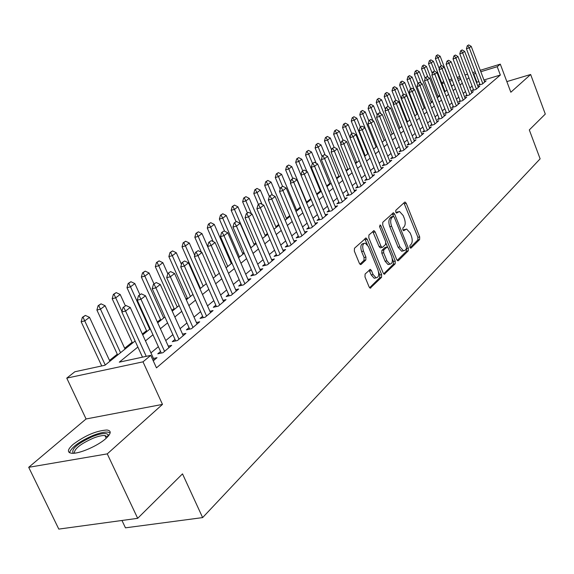 <?xml version="1.0" encoding="UTF-8"?>
<svg xmlns="http://www.w3.org/2000/svg" width="574" height="574" viewBox="0 0 574 574"><rect width="100%" height="100%" fill="white"/><g stroke="black" fill="none" stroke-linecap="round" stroke-linejoin="round"><path stroke-width="0.86" d="M409.908 247.351L411.013 248.097L419.623 239.545L419.68 236.897L406.241 203.318L405.101 202.048L404.67 202.192L395.809 210.321L395.751 212.193L396.562 213.083L399.49 211.447L403.142 215.487L404.275 218.314C405.581 222.116 405.509 224.965 404.046 226.859L402.905 227.95L402.855 229.83L403.637 230.698L406.614 229.012L410.159 232.972L411.293 235.785C412.591 239.566 412.519 242.422 411.084 244.352L409.951 245.471L409.908 247.351M105.86 438.558C111.263 433.506 111.607 430.658 106.9 430.005C96.274 430.722 85.002 435.53 73.085 444.42C67.302 449.657 66.907 452.606 71.894 453.273C79.112 453.991 97.853 445.862 105.86 438.558M365.1 274.042L364.985 276.926L369.111 286.921L370.223 288.162L381.538 277.364L381.631 274.53L367.202 239.279L366.018 237.988L354.467 248.255L354.345 251.125L359.367 263.308L360.529 264.585L361.125 264.406L365.825 259.957L365.932 257.109L363.478 251.118C362.051 246.224 362.646 243.548 365.258 243.089L368.4 246.526L377.922 269.766C379.357 274.738 378.732 277.429 376.07 277.838L373.078 274.501L371.486 270.619L370.352 269.357L365.1 274.042M137.681 518.329L58.799 529.099L28.7 467.315L107.266 453.876L137.681 518.329L182.51 473.866L202.629 517.597L540.127 158.833L529.307 129.925L545.3 114.068L530.641 74.491L510.838 92.235L500.306 64.145L497.228 66.713L500.356 75.036L156.465 367.862L150.761 355.363L142.998 361.835L66.763 378.123L74.835 371.765L104.92 365.265L135.105 340.978M107.266 453.876L162.485 404.397L142.998 361.835M396.742 259.591L397.832 260.818L398.363 260.653L408.272 250.816L408.336 248.119L394.611 214.03L393.455 212.76L382.801 222.26L382.707 224.994L396.742 259.591M395.156 263.839L384.293 274.228L383.188 272.987L368.802 237.808L368.91 235.003L373.997 230.655L375.174 231.939L380.964 246.146L382.105 247.408L382.636 247.251L385.584 244.445L385.671 241.683L379.694 226.967L380.117 224.936L380.935 225.833L395.242 261.07L395.156 263.839L393.326 264.262L383.683 273.82M530.641 74.491L506.849 81.594M479.814 84.041L478.393 85.232L482.332 84.048L486.128 80.855L484.463 81.357M473.378 89.436L471.928 90.649L475.903 89.458L479.778 86.2L478.077 86.71M466.798 94.947L465.327 96.174L469.331 94.983L473.292 91.653L471.563 92.17M460.083 100.572L458.59 101.828L462.622 100.629L466.662 97.228L464.904 97.752M453.223 106.319L451.702 107.596L455.763 106.398L459.896 102.925L458.109 103.449M446.206 112.195L444.663 113.487L448.76 112.289L452.979 108.737L451.157 109.275M439.045 118.194L437.467 119.514L441.6 118.316L445.912 114.685L444.061 115.223M431.72 124.336L430.12 125.677L434.281 124.472L438.694 120.762L436.8 121.308M424.229 130.607L422.6 131.977L426.791 130.772L431.304 126.976L429.381 127.528M416.566 137.028L414.909 138.42L419.135 137.208L423.748 133.326L421.79 133.893M408.724 143.593L407.038 145.007L411.3 143.801L416.021 139.826L414.019 140.4M400.702 150.316L398.987 151.758L403.285 150.546L408.114 146.478L406.076 147.059M392.494 157.19L390.743 158.661L395.077 157.448L400.021 153.287L397.94 153.868M384.085 164.236L382.306 165.728L386.668 164.516L391.741 160.254L389.61 160.849M375.482 171.447L373.66 172.975L378.065 171.755L383.253 167.393L381.086 167.995M366.657 178.837L364.799 180.394L369.24 179.174L374.564 174.704L372.347 175.314M357.616 186.407L355.722 187.992L360.207 186.78L365.652 182.195L363.392 182.812M348.353 194.17L346.423 195.791L350.936 194.572L356.526 189.872L354.215 190.496M338.854 202.127L336.881 203.784L341.437 202.572L347.162 197.75L344.802 198.382M329.103 210.292L327.094 211.978L331.686 210.766L337.562 205.822L335.151 206.461M319.108 218.672L317.049 220.394L321.684 219.182L327.718 214.109L325.243 214.755M308.841 227.268L306.746 229.026L311.417 227.821L317.609 222.612L315.083 223.272M298.301 236.101L296.162 237.894L300.869 236.689L307.233 231.336L304.643 232.004M287.481 245.163L285.285 246.999L290.042 245.801L296.571 240.305L293.924 240.98M276.359 254.483L274.114 256.363L278.907 255.165L285.622 249.518L282.91 250.199M264.923 264.062L262.634 265.977L267.47 264.786L274.372 258.982L271.588 259.67M253.17 273.906L250.824 275.872L255.703 274.688L262.799 268.711L259.943 269.414M241.08 284.037L238.676 286.046L243.591 284.869L250.895 278.727L247.968 279.43M228.631 294.462L226.178 296.521L231.135 295.352L238.655 289.023L235.649 289.741M215.824 305.196L213.306 307.305L218.307 306.143L226.048 299.628L222.963 300.353M202.622 316.252L200.046 318.412L205.09 317.257L213.069 310.548L209.897 311.28M189.025 327.639L186.385 329.856L191.472 328.715L199.695 321.799L196.43 322.538M175.013 339.385L172.3 341.652L177.431 340.526L185.904 333.394L182.554 334.14M160.555 351.496L157.771 353.828L162.944 352.709L171.691 345.354L168.239 346.108M500.356 75.036L483.947 79.994M478.867 81.53L476.47 82.469M472.101 86.093L469.934 87.901M465.507 91.575L463.254 93.44M458.777 97.164L456.438 99.108M451.896 102.882L449.471 104.898M444.864 108.723L442.346 110.811M437.682 114.685L435.07 116.859M430.335 120.791L427.623 123.044M422.823 127.026L420.01 129.365M415.138 133.412L412.225 135.837M407.282 139.941L404.254 142.452M399.239 146.621L396.096 149.233M391.002 153.459L387.744 156.171M382.578 160.462L379.184 163.274M373.939 167.637L370.424 170.557M365.093 174.984L361.441 178.012M356.031 182.51L352.242 185.66M346.739 190.231L342.8 193.503M337.211 198.145L333.121 201.546M327.438 206.26L323.184 209.797M317.408 214.59L312.988 218.263M307.119 223.143L302.527 226.96M296.543 231.925L291.771 235.885M285.687 240.944L280.729 245.062M274.537 250.207L269.371 254.497M263.071 259.728L257.697 264.191M251.276 269.522L245.694 274.164M239.15 279.603L233.331 284.431M226.665 289.97L220.61 295M213.815 300.647L207.508 305.885M200.577 311.639L194.012 317.099M186.937 322.968L180.093 328.658M172.874 334.649L165.743 340.576M158.374 346.696L150.933 352.881M153.473 358.449L157.025 357.688L153.265 360.852M439.634 95.198L438.062 96.454M432.373 101.031L431.146 102.021M424.947 106.994L424.078 107.697M417.363 113.092L416.853 113.501M365.021 155.145L364.397 155.647M356.511 161.983L355.32 162.937M347.801 168.978L346.014 170.413M338.882 176.146L336.472 178.083M329.749 183.479L326.685 185.947M320.4 190.999L316.64 194.019M310.799 198.712L306.595 202.091M300.389 207.071L296.615 210.113M289.698 215.659L286.376 218.335M278.72 224.484L275.872 226.773M267.434 233.546L265.088 235.433M255.839 242.867L254.024 244.33M243.907 252.452L242.659 253.457M231.638 262.311L230.978 262.842M200.089 287.66L199.623 288.033M187.275 297.956L185.954 299.011M174.087 308.547L171.87 310.333M160.519 319.453L157.341 322.007M146.542 330.681L142.352 334.054M132.135 342.255L124.658 348.26M117.29 354.187L109.505 360.443M121.961 520.475L125.462 527.836L202.629 517.597M162.485 404.397L86.071 418.97L28.7 467.315M86.071 418.97L66.763 378.123M441.722 82.921L443.659 81.522M137.875 347.04L119.284 362.165L150.761 355.363M475.738 73.285L473.335 74.225M468.944 77.799L466.755 79.578M462.307 83.194L460.039 85.038M455.526 88.712L453.173 90.62M448.603 94.344L446.163 96.324M441.528 100.098L438.995 102.158M434.296 105.982L431.662 108.12M426.898 111.995L424.172 114.212M419.336 118.144L416.509 120.447M411.601 124.429L408.666 126.818M403.694 130.865L400.645 133.347M395.594 137.451L392.429 140.027M387.306 144.196L384.02 146.865M378.818 151.098L375.403 153.868M370.122 158.166L366.585 161.043M361.218 165.405L357.537 168.397M352.092 172.831L348.267 175.938M342.735 180.444L338.768 183.666M333.135 188.243L329.017 191.594M323.291 196.251L319.015 199.73M313.196 204.466L308.747 208.082M302.828 212.897L298.2 216.656M292.18 221.55L287.373 225.46M281.246 230.447L276.245 234.515M270.01 239.588L264.808 243.814M258.458 248.98L253.048 253.378M246.576 258.637L240.951 263.215M234.357 268.575L228.502 273.339M221.779 278.806L215.681 283.764M208.836 289.332L202.478 294.505M195.497 300.18L188.875 305.569M181.75 311.359L174.848 316.97M167.579 322.882L160.383 328.737M152.964 334.771L145.459 340.877M497.228 66.713L480.818 71.728M449.227 79.808L451.81 79.018M457.112 77.397L459.774 76.579M464.997 74.972L467.566 74.19M472.718 72.604L475.186 71.85M480.273 70.293L500.306 64.145M460.319 78.007L457.657 78.817M452.355 80.439L449.772 81.228M444.204 82.936L441.987 83.61M142.718 334.857L150.252 328.794M157.699 322.796L164.925 316.992M172.222 311.115L179.153 305.54M186.299 299.786L192.95 294.44M199.96 288.801L206.339 283.664M213.212 278.139L219.333 273.21M226.077 267.785L231.961 263.05M238.576 257.726L244.223 253.184M250.716 247.961L256.148 243.591M262.519 238.461L267.742 234.264M273.999 229.227L279.014 225.187M285.17 220.237L289.992 216.355M296.033 211.497L300.676 207.759M306.616 202.981L311.079 199.386M316.92 194.686L321.218 191.235M326.958 186.615L331.098 183.285M336.744 178.744L340.726 175.536M346.28 171.066L350.111 167.981M355.586 163.583L359.274 160.612M364.655 156.279L368.214 153.423M373.509 149.154L376.931 146.406M382.155 142.201L385.448 139.547M390.593 135.414L393.771 132.859M398.837 128.784L401.893 126.323M406.887 122.305L409.836 119.93M414.751 115.977L417.592 113.688M422.442 109.785L425.176 107.582M429.962 103.736L432.595 101.612M437.309 97.824L439.856 95.779M444.506 92.034L446.952 90.068M451.537 86.373L453.898 84.471M458.425 80.834L460.7 79.004M476.872 82.132L473.744 73.895M405.301 229.335L403.307 229.944L405.108 229.5M398.205 211.77L396.239 212.373L398.04 211.914M410.066 247.681L417.836 239.975L417.894 237.327L403.924 202.88M393.556 216.362L392.25 213.585M397.222 260.409L406.464 251.247L406.528 248.535L408.336 248.119M406.292 249.08L406.342 247.186L394.266 217.223L393.455 216.333L391.891 217.582C390.377 219.483 390.291 222.375 391.626 226.249L399.949 246.849L403.465 250.795L405.086 250.278L406.292 249.08M391.698 216.807L393.133 216.441M403.07 250.888L401.656 251.225L398.134 247.279L389.811 226.701C388.476 222.834 388.569 219.942 390.083 218.041L391.325 216.9M380.749 247.738L380.268 247.853L379.127 246.59L372.763 231.473M385.972 243.197L387.586 247.157M392.272 258.695L393.412 261.5L395.242 261.07M386.941 260.818L389.904 264.14C392.429 263.696 392.989 261.077 391.597 256.269L388.34 248.233L387.206 246.985L383.741 249.963L383.647 252.739L386.941 260.818L385.104 261.249L388.067 264.564L389.366 264.262M386.74 247.093L384.853 247.588L386.682 247.143M385.104 261.249L381.81 253.184L381.904 250.4L384.853 247.588M393.326 264.262L393.412 261.5M375.633 277.938L374.212 278.261L371.22 274.932L369.089 270.182M363.902 243.419L363.407 243.541C360.788 244.007 360.185 246.684 361.613 251.57L363.478 251.118M359.934 264.212L363.959 260.402L364.074 257.554L361.613 251.57M367.36 244.646L364.77 238.806M369.62 287.761L379.687 277.787L379.78 274.953L378.567 271.997M451.702 86.244L440.158 56.216L438.134 57.723L441.198 65.687M436.656 55.549L437.675 54.803L436.197 55.7L436.656 55.549L438.134 57.723L435.372 58.598L439.304 68.801M440.158 56.216L437.675 54.803M436.197 55.7L435.372 58.598M468.707 44.901L467.258 45.798L468.707 44.901L471.204 46.343L484.721 82.039M482.82 83.639L469.252 47.836L466.418 48.74L467.258 45.798M480.079 84.73L466.418 48.74M471.204 46.343L469.252 47.836L467.724 45.647M73.293 453.281C70.882 449.133 77.411 443.508 92.888 436.398C101.383 433.212 106.484 432.681 108.192 434.812L108.285 436.14M107.546 436.943L104.927 435.508C102.107 435.357 98.226 436.24 93.289 438.163C80.453 443.903 74.146 448.918 74.383 453.195M110.179 432.789L107.725 432.071C104.224 431.878 99.41 432.975 93.268 435.365C79.485 441.356 71.556 447.132 69.483 452.699M445.065 91.582L433.363 61.275L431.304 62.81L434.532 71.169M429.818 60.614L430.852 59.847L429.352 60.758L429.818 60.614L431.304 62.81L428.52 63.692L432.322 73.515M433.363 61.275L430.852 59.847M429.352 60.758L428.52 63.692M438.292 97.035L426.432 66.433L424.322 68.005L427.86 77.117M422.83 65.78L423.892 64.998L422.364 65.924L422.83 65.78L424.322 68.005L421.524 68.887L425.183 78.315M426.432 66.433L423.892 64.998M422.364 65.924L421.524 68.887M431.368 102.603L419.35 71.707L417.198 73.314L421.051 83.201M415.698 71.054L416.774 70.258L415.224 71.205L415.698 71.054L417.198 73.314L414.378 74.197L417.929 83.295M419.35 71.707L416.774 70.258M415.224 71.205L414.378 74.197M424.308 108.285L412.125 77.095L409.922 78.731L414.112 89.436M408.408 76.442L409.513 75.632L407.935 76.593L408.408 76.442L409.922 78.731L407.081 79.621L410.675 88.805M412.125 77.095L409.513 75.632M407.935 76.593L407.081 79.621M462.12 49.909L460.642 50.821L462.12 49.909L464.646 51.366L478.343 87.406M476.406 89.035L462.651 52.894L459.796 53.791L460.642 50.821M473.643 90.132L459.796 53.791M464.646 51.366L462.651 52.894L461.116 50.67M455.39 55.025L453.891 55.958L455.39 55.025L457.952 56.489L471.835 92.88M469.855 94.545L455.914 58.053L453.037 58.957L453.891 55.958M467.071 95.657L453.037 58.957M457.952 56.489L455.914 58.053L454.371 55.8M448.516 60.256L446.995 61.196L448.516 60.256L451.107 61.734L465.184 98.477M463.161 100.177L449.026 63.327L446.127 64.231L446.995 61.196M460.362 101.297L446.127 64.231M451.107 61.734L449.026 63.327L447.476 61.045M441.499 65.594L439.942 66.555L441.499 65.594L444.118 67.079L458.389 104.188M456.323 105.925L441.994 68.708L439.074 69.626L439.942 66.555M453.51 107.065L439.074 69.626M444.118 67.079L441.994 68.708L440.43 66.405M417.09 114.097L404.735 82.591L402.489 84.27L414.894 115.862M400.968 81.953L402.094 81.121L400.487 82.104L400.968 81.953L402.489 84.27L399.626 85.16L403.271 94.437M404.735 82.591L402.094 81.121M400.487 82.104L399.626 85.16M434.324 71.047L432.746 72.03L434.324 71.047L436.979 72.554L451.451 110.029M449.342 111.801L434.805 74.218L431.863 75.129L432.746 72.03M446.5 112.949L431.863 75.129M436.979 72.554L434.805 74.218L433.234 71.879M409.714 120.023L397.186 88.217L394.89 89.924L407.475 121.832M393.362 87.578L394.51 86.724L392.881 87.729L393.362 87.578L394.89 89.924L392.006 90.821L395.744 100.292M397.186 88.217L394.51 86.724M392.881 87.729L392.006 90.821M426.991 76.629L425.384 77.626L426.991 76.629L429.682 78.143L444.355 115.991M442.195 117.806L427.458 79.843L424.487 80.762L425.384 77.626M439.347 118.969L424.487 80.762M429.682 78.143L427.458 79.843L425.879 77.476M393.455 104.03L389.473 93.957L387.127 95.707L399.884 127.937M385.584 93.332L386.761 92.457L385.104 93.483L385.584 93.332L387.127 95.707L384.214 96.604L388.239 106.75M389.473 93.957L386.761 92.457M385.104 93.483L384.214 96.604M419.494 82.326L417.858 83.352L419.494 82.326L422.22 83.854L437.108 122.09M434.898 123.948L419.946 85.598L416.954 86.516L417.858 83.352M432.028 125.125L416.954 86.516M422.22 83.854L419.946 85.598L418.353 83.194M385.434 109.512L381.588 99.833L379.184 101.62L392.135 134.173M377.635 99.209L378.84 98.319L377.147 99.359L377.635 99.209L379.184 101.62L376.257 102.516L380.67 113.602M381.588 99.833L378.84 98.319M377.147 99.359L376.257 102.516M411.823 88.159L410.159 89.2L411.823 88.159L414.586 89.702L429.689 128.332M427.436 130.226L412.261 91.481L409.248 92.407L410.159 89.2M424.545 131.417L409.248 92.407M414.586 89.702L412.261 91.481L410.661 89.049M377.218 115.116L373.523 105.838L371.069 107.668L384.207 140.551M369.505 105.221L370.739 104.31L369.017 105.372L369.505 105.221L371.069 107.668L368.113 108.565L372.935 120.619M373.523 105.838L370.739 104.31M369.017 105.372L368.113 108.565M403.981 94.122L402.281 95.184L403.981 94.122L406.779 95.679L422.105 134.711M419.802 136.648L404.405 97.501L401.362 98.427L402.281 95.184M416.889 137.853L401.362 98.427M406.779 95.679L404.405 97.501L402.79 95.033M368.817 120.827L365.272 111.98L362.761 113.853L376.099 147.073M361.19 111.378L362.452 110.445L360.694 111.528L361.19 111.378L362.761 113.853L359.783 114.757L373.588 149.097M365.272 111.98L362.452 110.445M360.694 111.528L359.783 114.757M395.96 100.228L394.223 101.311L395.96 100.228L398.794 101.799L414.349 141.233M411.989 143.22L396.361 103.657L393.298 104.59L394.223 101.311M409.061 144.433L393.298 104.59M398.794 101.799L396.361 103.657L394.74 101.153M360.372 127.048L356.834 118.266L354.266 120.181L367.798 153.753M352.687 117.67L353.971 116.716L352.185 117.821L352.687 117.67L354.266 120.181L351.266 121.085L365.279 155.784M356.834 118.266L353.971 116.716M352.185 117.821L351.266 121.085M387.744 106.477L385.979 107.582L387.744 106.477L390.621 108.055L406.414 147.913M403.996 149.943L388.132 109.964L385.039 110.897L385.979 107.582M401.047 151.177L385.039 110.897M390.621 108.055L388.132 109.964L386.496 107.424M351.79 133.577L348.196 124.694L345.57 126.653L350.004 137.602M343.977 124.106L345.297 123.13L343.474 124.257L343.977 124.106L345.57 126.653L342.542 127.564L356.77 162.629M348.196 124.694L345.297 123.13M343.474 124.257L342.542 127.564M379.335 112.87L377.541 113.996L379.335 112.87L382.255 114.463L398.291 154.743M395.816 156.824L379.701 116.422L376.587 117.354L377.541 113.996M392.846 158.072L376.587 117.354M382.255 114.463L379.701 116.422L378.058 113.839M343.001 140.25L339.356 131.281L336.665 133.29L340.949 143.809M335.065 130.7L336.414 129.702L334.556 130.85L335.065 130.7L336.665 133.29L333.616 134.194L348.066 169.631M339.356 131.281L336.414 129.702M334.556 130.85L333.616 134.194M370.725 119.421L368.895 120.569L370.725 119.421L373.681 121.028L389.968 161.739M387.436 163.877L371.077 123.03L367.934 123.962L368.895 120.569M384.451 165.133L367.934 123.962M373.681 121.028L371.077 123.03L369.412 120.411M334.082 147.274L330.301 138.025L327.546 140.078L331.664 150.151M325.939 137.451L327.324 136.433L325.429 137.602L325.939 137.451L327.546 140.078L324.475 140.982L339.155 176.799M330.301 138.025L327.324 136.433M325.429 137.602L324.475 140.982M361.907 126.122L360.034 127.306L361.907 126.122L364.906 127.751L381.452 168.907M378.854 171.095L362.23 129.796L359.066 130.736L360.034 127.306M375.848 172.365L359.066 130.736M364.906 127.751L362.23 129.796L360.565 127.148M325.214 155.116L321.031 144.928L318.211 147.03L322.158 156.63M316.59 144.368L318.01 143.321L316.08 144.519L316.59 144.368L318.211 147.03L315.112 147.941L330.028 184.146M321.031 144.928L318.01 143.321M316.08 144.519L315.112 147.941M352.867 132.996L350.965 134.201L352.867 132.996L355.916 134.639L372.727 176.247M370.065 178.485L353.175 136.734L349.982 137.674L350.965 134.201M367.037 179.777L349.982 137.674M355.916 134.639L353.175 136.734L351.496 134.043M316.159 163.203L311.531 152.002L308.64 154.155L312.486 163.454M307.018 151.45L308.468 150.381L306.494 151.608L307.018 151.45L308.64 154.155L305.519 155.066L320.672 191.673M311.531 152.002L308.468 150.381M306.494 151.608L305.519 155.066M343.611 140.042L341.659 141.269L343.611 140.042L346.696 141.699L363.78 183.773M361.053 186.062L343.891 143.852L340.669 144.792L341.659 141.269M358.011 187.375L340.669 144.792M346.696 141.699L343.891 143.852L342.197 141.111M306.889 171.504L301.802 159.249L298.832 161.459L302.742 170.858M297.203 158.711L298.688 157.613L296.679 158.869L297.203 158.711L298.832 161.459L295.689 162.37L300.984 175.084M301.802 159.249L298.688 157.613M296.679 158.869L295.689 162.37M334.111 147.26L332.124 148.523L334.111 147.26L337.247 148.931L354.617 191.479M351.819 193.833L334.369 151.141L331.119 152.081L332.124 148.523M348.755 195.16L331.119 152.081M337.247 148.931L334.369 151.141L332.669 148.365M306.875 202.773L291.822 166.675L288.779 168.943L292.754 178.449M287.136 166.159L288.665 165.025L286.613 166.309L287.136 166.159L288.779 168.943L285.615 169.854L290.717 182.051M291.822 166.675L288.665 165.025M286.613 166.309L285.615 169.854M324.375 154.671L322.344 155.956L324.375 154.671L327.56 156.358L345.218 199.386M342.348 201.797L324.604 158.618L321.332 159.565L322.344 155.956M339.27 203.146L321.332 159.565M327.56 156.358L324.604 158.618L322.889 155.798M296.901 210.802L281.59 174.295L278.469 176.62L282.559 186.356M276.819 173.793L278.383 172.631L276.288 173.944L276.819 173.793L278.469 176.62L275.276 177.538L280.177 189.176M281.59 174.295L278.383 172.631M276.288 173.944L275.276 177.538M314.387 162.27L312.313 163.583L314.387 162.27L317.616 163.97L335.575 207.494M332.633 209.969L314.588 166.288L311.287 167.235L312.313 163.583M329.541 211.332L311.287 167.235M317.616 163.97L314.588 166.288L312.866 163.425M286.67 219.031L271.093 182.116L267.893 184.498L272.363 195.067M266.228 181.621L267.836 180.437L265.697 181.771L266.228 181.621L267.893 184.498L264.679 185.409L269.357 196.473M271.093 182.116L267.836 180.437M265.697 181.771L264.679 185.409M304.134 170.062L302.017 171.411L304.134 170.062L307.42 171.784L325.688 215.817M322.667 218.357L304.306 174.166L300.977 175.106L302.017 171.411M319.553 219.742L300.977 175.106M307.42 171.784L304.306 174.166L302.57 171.253M276.166 227.476L260.323 190.138L257.037 192.584L262.017 204.287M255.365 189.657L257.016 188.437L254.827 189.807L255.365 189.657L257.037 192.584L253.794 193.495L258.479 204.502M260.323 190.138L257.016 188.437M254.827 189.807L253.794 193.495M293.608 178.069L291.449 179.447L293.608 178.069L296.945 179.798L315.535 224.355M312.435 226.96L293.752 182.245L290.394 183.192L291.449 179.447M309.3 228.366L290.394 183.192M296.945 179.798L293.752 182.245L292.008 179.289M265.396 236.151L249.274 198.367L245.894 200.878L251.405 213.772M244.215 197.908L245.909 196.652L243.67 198.059L244.215 197.908L245.894 200.878L242.63 201.79L247.401 212.932M249.274 198.367L245.909 196.652M243.67 198.059L242.63 201.79M282.803 186.285L280.593 187.698L282.803 186.285L286.189 188.035L305.11 233.123M301.931 235.799L282.91 190.554L279.524 191.494L280.593 187.698M298.781 237.227L279.524 191.494M286.189 188.035L282.91 190.554L281.152 187.54M254.332 245.048L237.923 206.819L234.457 209.402L250.96 247.767M232.764 206.375L234.501 205.09L232.219 206.532L232.764 206.375L234.457 209.402L231.164 210.314L236.036 221.629M237.923 206.819L234.501 205.09M232.219 206.532L231.164 210.314M271.696 194.73L269.436 196.172L271.696 194.73L275.147 196.495L294.405 242.128M291.14 244.876L271.775 199.078L268.359 200.025L269.436 196.172M287.969 246.325L268.359 200.025M275.147 196.495L271.775 199.078L270.01 196.014M242.974 254.189L226.264 215.501L222.705 218.149L239.502 256.98M221.004 215.078L222.791 213.758L220.452 215.228L221.004 215.078L222.705 218.149L219.383 219.06L224.656 231.229M226.264 215.501L222.791 213.758M220.452 215.228L219.383 219.06M260.287 203.411L257.977 204.889L260.287 203.411L263.796 205.191L283.413 251.376M280.047 254.203L260.323 207.845L256.887 208.793L257.977 204.889M276.862 255.674L256.887 208.793M263.796 205.191L260.323 207.845L258.551 204.731M231.3 263.581L214.281 224.42L210.622 227.146L227.742 266.444M208.914 224.018L210.751 222.662L208.355 224.169L208.914 224.018L210.622 227.146L207.279 228.057L213.176 241.582M214.281 224.42L210.751 222.662M208.355 224.169L207.279 228.057M219.311 273.231L201.969 233.596L198.202 236.395L215.645 276.18M196.487 233.209L198.374 231.817L195.928 233.367L196.487 233.209L198.202 236.395L194.83 237.299L201.395 252.251M201.969 233.596L198.374 231.817M195.928 233.367L194.83 237.299M194.722 255.322L189.305 243.024L185.438 245.902L203.21 286.182M183.709 242.666L185.653 241.231L183.142 242.816L183.709 242.666L185.438 245.902L182.037 246.806L200.426 288.421M189.305 243.024L185.653 241.231M183.142 242.816L182.037 246.806M248.556 212.33L246.196 213.844L248.556 212.33L252.122 214.131L272.105 260.883M268.654 263.789L248.556 216.857L245.084 217.804L246.196 213.844M265.453 265.288L245.084 217.804M252.122 214.131L248.556 216.857L246.77 213.686M236.495 221.507L234.077 223.056L236.495 221.507L240.119 223.322L260.481 270.663M256.93 273.647L236.452 226.134L232.951 227.067L234.077 223.056M253.715 275.168L232.951 227.067M240.119 223.322L236.452 226.134L234.658 222.906M224.082 230.942L221.6 232.542L224.082 230.942L227.77 232.779L248.528 280.722M244.876 283.793L223.996 235.67L220.466 236.61L221.6 232.542M241.64 285.335L220.466 236.61M227.77 232.779L223.996 235.67L222.188 232.384M181.456 264.406L176.275 252.725L172.293 255.688L190.417 296.471M170.564 252.388L172.559 250.917L169.99 252.538L170.564 252.388L172.293 255.688L168.871 256.585L187.619 298.724M176.275 252.725L172.559 250.917M169.99 252.538L168.871 256.585M211.311 240.657L208.764 242.3L211.311 240.657L215.063 242.515L236.23 291.068M232.463 294.232L211.175 245.493L207.616 246.425L208.764 242.3M229.22 295.804L207.616 246.425M215.063 242.515L211.175 245.493L209.359 242.142M167.795 273.733L162.873 262.705L158.776 265.762L177.258 307.068M157.032 262.397L159.084 260.883L156.458 262.548L157.032 262.397L158.776 265.762L155.317 266.659L174.439 309.329M162.873 262.705L159.084 260.883M156.458 262.548L155.317 266.659M198.152 250.666L195.547 252.345L198.152 250.666L201.976 252.538L223.559 301.716M219.691 304.973L197.973 255.602L194.385 256.535L195.547 252.345M216.427 306.581L194.385 256.535M201.976 252.538L197.973 255.602L196.143 252.194M153.99 283.936L149.068 272.987L144.849 276.13L163.705 317.967M143.098 272.707L145.215 271.143L142.517 272.858L143.098 272.707L144.849 276.13L141.362 277.02L160.878 320.249M149.068 272.987L145.215 271.143M142.517 272.858L141.362 277.02M184.598 260.969L181.929 262.698L184.598 260.969L188.494 262.863L210.522 312.687M206.532 316.044L184.369 266.02L180.745 266.946L181.929 262.698M203.261 317.673L180.745 266.946M188.494 262.863L184.369 266.02L182.532 262.548M139.877 294.67L134.847 283.578L130.499 286.813L149.749 329.196M128.748 283.326L130.929 281.712L128.16 283.47L128.748 283.326L130.499 286.813L126.99 287.696L146.901 331.485M134.847 283.578L130.929 281.712M128.16 283.47L126.99 287.696M170.636 271.595L167.895 273.368L170.636 271.595L174.596 273.504L197.083 323.994M192.972 327.453L170.349 276.761L166.697 277.68L167.895 273.368M189.685 329.117L166.697 277.68M174.596 273.504L170.349 276.761L168.505 273.217M125.333 305.727L120.203 294.484L115.718 297.82L121.961 311.467M113.953 294.268L116.199 292.604L113.365 294.412L113.953 294.268L115.718 297.82L112.181 298.702L132.508 343.065M120.203 294.484L116.199 292.604M113.365 294.412L112.181 298.702M156.228 282.544L153.423 284.374L156.228 282.544L160.268 284.474L183.228 335.647M178.988 339.212L155.884 287.832L152.203 288.751L153.423 284.374M175.694 340.906L152.203 288.751M160.268 284.474L155.884 287.832L154.033 284.216M125.039 349.078L105.099 305.734L100.472 309.178L120.54 352.694M98.706 305.547L101.024 303.833L98.111 305.691L98.706 305.547L100.472 309.178L96.906 310.046L117.67 355.005M105.099 305.734L101.024 303.833M98.111 305.691L96.906 310.046M141.376 293.845L138.485 295.725L141.376 293.845L145.495 295.797L168.943 347.665M164.573 351.338L140.967 299.262L137.258 300.166L138.485 295.725M161.265 353.067L137.258 300.166M145.495 295.797L140.967 299.262L139.109 295.574M109.892 361.268L89.515 317.336L84.751 320.888L105.25 364.999M82.972 317.185L85.361 315.413L82.376 317.329L82.972 317.185L84.751 320.888L81.156 321.749L101.734 365.954M89.515 317.336L85.361 315.413M82.376 317.329L81.156 321.749M126.043 305.512L123.073 307.442L126.043 305.512L130.241 307.477L154.205 360.063M146.255 356.339L125.57 311.058L121.824 311.955L123.073 307.442M142.503 357.15L121.824 311.955M130.241 307.477L125.57 311.058L123.697 307.291M410.604 248.198L411.013 248.097M396.512 213.076L396.878 212.983M403.579 230.691L403.967 230.59M404.462 203.777L406.241 203.318M417.894 237.327L419.68 236.897M417.836 239.975L419.623 239.545M392.803 214.489L394.611 214.03M406.464 251.247L408.272 250.816M397.746 260.797L398.363 260.653M390.083 218.041L391.891 217.582M389.811 226.701L391.626 226.249M398.134 247.279L399.949 246.849M384.214 274.207L384.874 274.056M373.337 232.398L375.174 231.939M379.127 246.59L380.964 246.146M379.5 226.192L380.935 225.833M381.904 250.4L383.741 249.963M381.81 253.184L383.647 252.739M369.62 271.05L371.486 270.619M371.22 274.932L373.078 274.501M364.074 257.554L365.932 257.109M363.959 260.402L365.825 259.957M360.465 264.564L361.125 264.406M365.351 239.738L367.202 239.279M379.78 274.953L381.631 274.53M379.687 277.787L381.538 277.364M370.144 288.141L370.847 287.983M404.72 202.148L405.101 202.048M393.039 212.868L393.455 212.76M391.655 216.793L393.168 216.412M401.656 251.225L403.465 250.795M373.531 230.77L373.997 230.655M380.268 247.853L382.105 247.408M388.067 264.564L389.904 264.14M369.821 269.486L370.352 269.357M374.212 278.261L376.07 277.838M365.523 238.11L366.018 237.988M107.46 436.706L108.192 434.812M106.212 438.242L104.927 435.508"/></g></svg>
